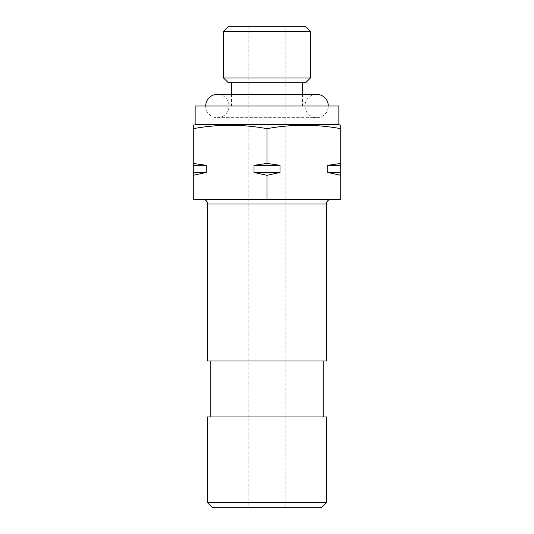 <?xml version="1.0" encoding="UTF-8"?>
<svg xmlns="http://www.w3.org/2000/svg" width="534" height="534" viewBox="0 0 534 534"><rect width="100%" height="100%" fill="white"/><g stroke="black" fill="none" stroke-linecap="round" stroke-linejoin="round"><path stroke-width="0.4" stroke-dasharray="2.67 2" d="M331.113 199.342L202.887 199.342L331.113 199.342M248.804 507.3L285.196 507.3L248.804 507.3L248.804 26.7L285.196 26.7L248.804 26.7M285.196 507.3L285.196 26.7M323.177 360.971L210.823 360.971L323.177 360.971M323.177 416.967L210.823 416.967L323.177 416.967M302.464 82.69L231.536 82.69L302.464 82.69M231.536 94.358L231.536 106.019L302.464 106.019L231.536 106.019M302.464 94.358L302.464 106.019M223.606 31.366L310.394 31.366M310.394 78.024L223.606 78.024M305.728 26.7L228.272 26.7M228.272 82.69L305.728 82.69M195.144 124.689L338.856 124.689M195.144 106.019L338.856 106.019M193.275 125.243L193.275 128.661C217.852 124.162 242.423 124.162 267 128.661C291.577 124.162 316.148 124.162 340.725 128.661L340.725 125.243M267 175.299L279.996 172.455L279.996 165.326L267 163.424L254.004 165.326L254.004 172.455L267 175.299L267 199.342L193.275 199.342L193.275 175.299L206.271 172.455L206.271 165.326L193.275 163.424L193.275 128.661M267 163.424L267 128.661M193.275 163.424L193.275 175.299M267 199.342L340.725 199.342L340.725 128.661M340.725 163.424L327.729 165.326L327.729 172.455L340.725 175.299M326.448 360.971L207.552 360.971M254.004 172.455L279.996 172.455M254.004 165.326L279.996 165.326M193.275 172.455L206.271 172.455M193.275 165.326L206.271 165.326M327.729 165.326L340.725 165.326M327.729 172.455L340.725 172.455M207.552 416.967L326.448 416.967M212.218 507.3L321.782 507.3M326.448 502.634L207.552 502.634M205.69 106.019A11.668 11.668 0 0 0 217.351 117.687A11.668 11.668 0 0 0 229.019 106.019A11.668 11.668 0 0 0 217.351 94.358L316.649 94.358A11.668 11.668 0 0 0 304.981 106.019A11.668 11.668 0 0 0 316.649 117.687A11.668 11.668 0 0 0 328.31 106.019M207.552 204.008L326.448 204.008M217.351 117.687L316.649 117.687L217.351 117.687"/><path stroke-width="0.8" d="M326.448 204.008L207.552 204.008L207.552 360.971L326.448 360.971L326.448 204.008A4.666 4.666 0 0 1 331.113 199.342M207.552 204.008A4.666 4.666 0 0 0 202.887 199.342M207.552 502.634L326.448 502.634L326.448 416.967L207.552 416.967L207.552 502.634L212.218 507.3L321.782 507.3L326.448 502.634M210.823 360.971L210.823 416.967M323.177 360.971L323.177 416.967M338.856 124.689L195.144 124.689L193.275 125.243L193.275 128.661C217.852 124.162 242.423 124.162 267 128.661C291.577 124.162 316.148 124.162 340.725 128.661L340.725 125.243L338.856 124.689L338.856 106.019L195.144 106.019L195.144 124.689M305.728 82.69L228.272 82.69L223.606 78.024L310.394 78.024L305.728 82.69M223.606 31.366L228.272 26.7L305.728 26.7L310.394 31.366L223.606 31.366L223.606 78.024M310.394 31.366L310.394 78.024M231.536 82.69L231.536 94.358M302.464 82.69L302.464 94.358M340.725 175.299L327.729 172.455L327.729 165.326L340.725 163.424L340.725 199.342L193.275 199.342L193.275 128.661M267 199.342L267 175.299L254.004 172.455L254.004 165.326L267 163.424L267 128.661M193.275 163.424L206.271 165.326L206.271 172.455L193.275 175.299M340.725 163.424L340.725 128.661M267 163.424L279.996 165.326L279.996 172.455L267 175.299M206.271 172.455L193.275 172.455M206.271 165.326L193.275 165.326M279.996 172.455L254.004 172.455M279.996 165.326L254.004 165.326M340.725 172.455L327.729 172.455M340.725 165.326L327.729 165.326M205.69 106.019A11.668 11.668 0 0 1 217.351 94.358L316.649 94.358A11.668 11.668 0 0 1 328.31 106.019"/></g></svg>
